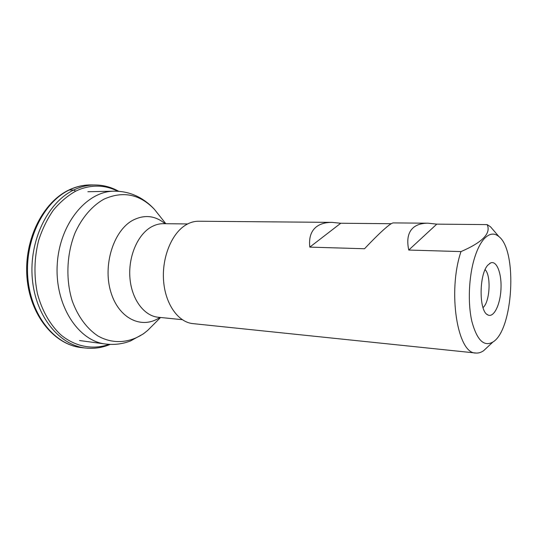 <?xml version="1.0" encoding="UTF-8"?>
<svg xmlns="http://www.w3.org/2000/svg" width="538" height="538" viewBox="0 0 538 538"><rect width="100%" height="100%" fill="white"/><g stroke="black" fill="none" stroke-linecap="round" stroke-linejoin="round"><path stroke-width="0.81" d="M484.556 238.381C480.649 242.557 477.3 249.101 474.523 258.005C468.746 276.734 467.663 303.331 471.9 321.529C477.004 340.258 484.025 347.077 492.976 341.98C513.218 329.955 517.664 250.789 498.894 236.572C494.328 232.746 489.553 233.344 484.556 238.381M488.053 264.918L490.669 262.921C496.843 260.264 501.9 273.909 500.945 289.558C500.145 305.214 493.588 318.214 487.751 314.878C478.766 311.354 478.928 273.829 488.053 264.918M391.227 223.714L340.749 223.25L332.101 222.382L198.63 221.232C194.252 221.205 189.954 222.463 185.738 225.012C171.588 233.499 161.73 257.695 163.592 280.984C165.368 304.306 178.313 322.269 192.88 323.614L475.787 353.022C457.482 354.024 447.374 291.623 460.992 251.589C482.519 242.308 491.241 233.31 487.152 224.602L436.775 224.138L428.053 223.203C421.698 223.156 416.735 224.689 413.164 227.796C408.066 232.382 406.6 239.8 408.752 250.049L460.992 251.589M332.101 222.382C325.725 222.335 320.581 223.741 316.667 226.612C311.058 230.849 308.772 237.688 309.801 247.124L364.529 248.744C373.634 239.101 380.87 232.006 386.223 227.466C389.848 224.42 392.202 222.9 393.291 222.907L428.053 223.203M487.152 224.602L490.515 226.801L494.57 231.528M488.114 346.512L483.561 350.756C480.985 352.518 478.396 353.278 475.787 353.022M483.003 307.581C489.876 302.174 491.355 275.786 485.135 269.646M436.775 224.138L408.752 250.049M340.749 223.25L309.801 247.124M117.802 191.246C105.71 185.106 93.02 184.473 79.738 189.356L75.697 191.145L73.625 190.062L69.261 190.008C43.242 202.315 24.405 240.755 27.889 278.563C31.204 316.411 55.542 345.302 81.958 347.656C54.459 345.114 29.967 315.382 26.981 277.494C23.813 239.605 43.101 201.414 69.994 189.504C76.927 186.383 83.962 184.857 91.09 184.924C84.136 184.857 77.257 186.37 70.438 189.45L69.261 190.008M118.737 191.306C111.353 187.163 103.471 185.052 95.085 184.964C87.983 184.944 80.962 186.578 74.029 189.867L73.625 190.062C47.721 202.382 28.938 240.789 32.314 278.637C35.528 316.519 59.651 345.544 85.932 348.066L81.958 347.656M75.697 191.145C67.566 195.738 60.128 202.066 53.383 210.129C47.203 219.074 42.287 229.168 38.622 240.425C34.163 258.247 33.78 276.028 37.465 293.761C41.984 310.661 50.168 324.891 60.794 334.811C75.454 346.963 93.148 350.003 109.207 344.367M187.634 223.949L163.424 223.68C159.174 223.64 155.018 224.803 150.943 227.164C137.405 234.965 128.091 257.043 129.954 278.267C131.729 299.525 144.164 315.974 158.172 317.245L182.261 319.686M160.062 216.444L154.44 209.376C139.692 194.043 122.792 190.681 103.74 199.275C92.126 205.893 82.052 217.527 75.112 232.752C66.665 253.761 65.569 279.336 72.193 300.782C77.795 316.378 86.833 328.584 97.815 335.894C112.819 344.454 129.752 343.096 143.854 333.439L147.641 330.453L154.023 324.058M159.826 317.413C142.314 329.68 118.824 319 110.848 292.08C102.603 265.308 113.511 230.688 132.684 220.331C144.292 214.366 155.092 215.482 165.085 223.694M79.503 340.534L105.468 344.011C78.185 340.978 54.795 305.302 57.23 264.649C59.362 223.976 86.598 191.145 114.049 191.185C123.511 191.118 132.281 193.391 140.357 197.991C145.616 201.051 150.31 204.844 154.44 209.376L165.832 223.707M95.085 184.964L91.09 184.924M110.142 344.414C102.341 347.696 94.264 348.92 85.932 348.066M160.566 317.487L147.641 330.453L143.397 333.856L130.472 340.971C122.462 344.051 114.13 345.06 105.468 344.011M87.862 191.73L114.049 191.185M158.172 317.245L158.623 317.292M163.424 223.68L163.882 223.68M486.729 314.145L487.751 314.878M489.567 263.539L490.669 262.921M498.894 236.572L490.515 226.801M492.976 341.98L483.561 350.756"/></g></svg>
